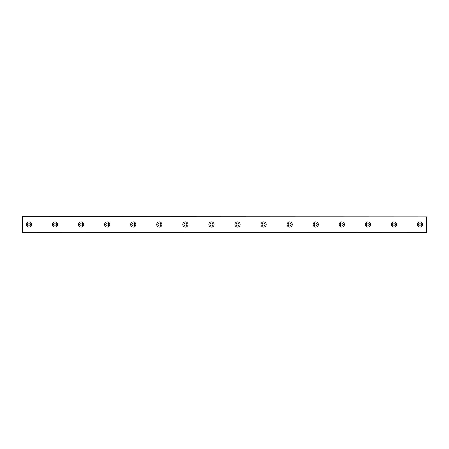 <?xml version="1.0" encoding="UTF-8"?>
<svg xmlns="http://www.w3.org/2000/svg" width="449" height="449" viewBox="0 0 449 449"><rect width="100%" height="100%" fill="white"/><g stroke="black" fill="none" stroke-linecap="round" stroke-linejoin="round"><path stroke-width="0.67" d="M28.966 225.965A1.465 1.465 0 0 1 27.501 224.5A1.465 1.465 0 0 1 28.966 223.035A1.465 1.465 0 0 1 30.437 224.5A1.465 1.465 0 0 1 28.966 225.965M420.034 225.965A1.465 1.465 0 0 1 418.563 224.5A1.465 1.465 0 0 1 420.034 223.035A1.465 1.465 0 0 1 421.499 224.5A1.465 1.465 0 0 1 420.034 225.965M393.964 225.965A1.465 1.465 0 0 1 392.493 224.5A1.465 1.465 0 0 1 393.964 223.035A1.465 1.465 0 0 1 395.429 224.5A1.465 1.465 0 0 1 393.964 225.965M367.888 225.965A1.465 1.465 0 0 1 366.423 224.5A1.465 1.465 0 0 1 367.888 223.035A1.465 1.465 0 0 1 369.359 224.5A1.465 1.465 0 0 1 367.888 225.965M341.818 225.965A1.465 1.465 0 0 1 340.353 224.5A1.465 1.465 0 0 1 341.818 223.035A1.465 1.465 0 0 1 343.289 224.5A1.465 1.465 0 0 1 341.818 225.965M315.748 225.965A1.465 1.465 0 0 1 314.283 224.5A1.465 1.465 0 0 1 315.748 223.035A1.465 1.465 0 0 1 317.213 224.5A1.465 1.465 0 0 1 315.748 225.965M289.678 225.965A1.465 1.465 0 0 1 288.213 224.5A1.465 1.465 0 0 1 289.678 223.035A1.465 1.465 0 0 1 291.143 224.5A1.465 1.465 0 0 1 289.678 225.965M263.608 225.965A1.465 1.465 0 0 1 262.137 224.5A1.465 1.465 0 0 1 263.608 223.035A1.465 1.465 0 0 1 265.073 224.5A1.465 1.465 0 0 1 263.608 225.965M237.538 225.965A1.465 1.465 0 0 1 236.067 224.5A1.465 1.465 0 0 1 237.538 223.035A1.465 1.465 0 0 1 239.003 224.5A1.465 1.465 0 0 1 237.538 225.965M211.462 225.965A1.465 1.465 0 0 1 209.997 224.5A1.465 1.465 0 0 1 211.462 223.035A1.465 1.465 0 0 1 212.933 224.5A1.465 1.465 0 0 1 211.462 225.965M185.392 225.965A1.465 1.465 0 0 1 183.927 224.5A1.465 1.465 0 0 1 185.392 223.035A1.465 1.465 0 0 1 186.863 224.5A1.465 1.465 0 0 1 185.392 225.965M159.322 225.965A1.465 1.465 0 0 1 157.857 224.5A1.465 1.465 0 0 1 159.322 223.035A1.465 1.465 0 0 1 160.787 224.5A1.465 1.465 0 0 1 159.322 225.965M133.252 225.965A1.465 1.465 0 0 1 131.787 224.5A1.465 1.465 0 0 1 133.252 223.035A1.465 1.465 0 0 1 134.717 224.5A1.465 1.465 0 0 1 133.252 225.965M107.182 225.965A1.465 1.465 0 0 1 105.711 224.5A1.465 1.465 0 0 1 107.182 223.035A1.465 1.465 0 0 1 108.647 224.5A1.465 1.465 0 0 1 107.182 225.965M81.112 225.965A1.465 1.465 0 0 1 79.641 224.5A1.465 1.465 0 0 1 81.112 223.035A1.465 1.465 0 0 1 82.577 224.5A1.465 1.465 0 0 1 81.112 225.965M55.036 225.965A1.465 1.465 0 0 1 53.571 224.5A1.465 1.465 0 0 1 55.036 223.035A1.465 1.465 0 0 1 56.507 224.5A1.465 1.465 0 0 1 55.036 225.965M28.966 221.89A2.61 2.61 0 0 0 26.362 224.5A2.61 2.61 0 0 0 28.966 227.11A2.61 2.61 0 0 0 31.576 224.5A2.61 2.61 0 0 0 28.966 221.89M420.034 221.89A2.61 2.61 0 0 0 417.424 224.5A2.61 2.61 0 0 0 420.034 227.11A2.61 2.61 0 0 0 422.638 224.5A2.61 2.61 0 0 0 420.034 221.89M393.964 221.89A2.61 2.61 0 0 0 391.354 224.5A2.61 2.61 0 0 0 393.964 227.11A2.61 2.61 0 0 0 396.568 224.5A2.61 2.61 0 0 0 393.964 221.89M367.888 221.89A2.61 2.61 0 0 0 365.284 224.5A2.61 2.61 0 0 0 367.888 227.11A2.61 2.61 0 0 0 370.498 224.5A2.61 2.61 0 0 0 367.888 221.89M341.818 221.89A2.61 2.61 0 0 0 339.214 224.5A2.61 2.61 0 0 0 341.818 227.11A2.61 2.61 0 0 0 344.428 224.5A2.61 2.61 0 0 0 341.818 221.89M315.748 221.89A2.61 2.61 0 0 0 313.144 224.5A2.61 2.61 0 0 0 315.748 227.11A2.61 2.61 0 0 0 318.358 224.5A2.61 2.61 0 0 0 315.748 221.89M289.678 221.89A2.61 2.61 0 0 0 287.068 224.5A2.61 2.61 0 0 0 289.678 227.11A2.61 2.61 0 0 0 292.282 224.5A2.61 2.61 0 0 0 289.678 221.89M263.608 221.89A2.61 2.61 0 0 0 260.998 224.5A2.61 2.61 0 0 0 263.608 227.11A2.61 2.61 0 0 0 266.212 224.5A2.61 2.61 0 0 0 263.608 221.89M237.538 221.89A2.61 2.61 0 0 0 234.928 224.5A2.61 2.61 0 0 0 237.538 227.11A2.61 2.61 0 0 0 240.142 224.5A2.61 2.61 0 0 0 237.538 221.89M211.462 221.89A2.61 2.61 0 0 0 208.858 224.5A2.61 2.61 0 0 0 211.462 227.11A2.61 2.61 0 0 0 214.072 224.5A2.61 2.61 0 0 0 211.462 221.89M185.392 221.89A2.61 2.61 0 0 0 182.788 224.5A2.61 2.61 0 0 0 185.392 227.11A2.61 2.61 0 0 0 188.002 224.5A2.61 2.61 0 0 0 185.392 221.89M159.322 221.89A2.61 2.61 0 0 0 156.718 224.5A2.61 2.61 0 0 0 159.322 227.11A2.61 2.61 0 0 0 161.932 224.5A2.61 2.61 0 0 0 159.322 221.89M133.252 221.89A2.61 2.61 0 0 0 130.642 224.5A2.61 2.61 0 0 0 133.252 227.11A2.61 2.61 0 0 0 135.856 224.5A2.61 2.61 0 0 0 133.252 221.89M107.182 221.89A2.61 2.61 0 0 0 104.572 224.5A2.61 2.61 0 0 0 107.182 227.11A2.61 2.61 0 0 0 109.786 224.5A2.61 2.61 0 0 0 107.182 221.89M81.112 221.89A2.61 2.61 0 0 0 78.502 224.5A2.61 2.61 0 0 0 81.112 227.11A2.61 2.61 0 0 0 83.716 224.5A2.61 2.61 0 0 0 81.112 221.89M55.036 221.89A2.61 2.61 0 0 0 52.432 224.5A2.61 2.61 0 0 0 55.036 227.11A2.61 2.61 0 0 0 57.646 224.5A2.61 2.61 0 0 0 55.036 221.89M22.45 216.873L426.55 216.873L22.45 216.676L22.45 232.324L426.55 232.324L22.45 232.127M426.55 216.873L426.55 232.127"/></g></svg>
